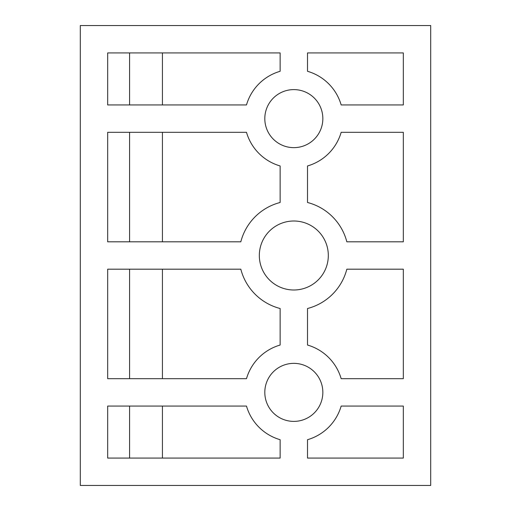 <?xml version="1.0" encoding="UTF-8"?>
<svg xmlns="http://www.w3.org/2000/svg" width="511" height="511" viewBox="0 0 511 511"><rect width="100%" height="100%" fill="white"/><g stroke="black" fill="none" stroke-linecap="round" stroke-linejoin="round"><path stroke-width="0.77" d="M80.297 25.55L80.297 485.45L430.703 485.45L430.703 25.55L80.297 25.55M322.843 392.378A29.018 29.018 0 0 0 279.319 367.243A29.018 29.018 0 0 0 279.319 417.506A29.018 29.018 0 0 0 322.843 392.378M322.843 118.622A29.018 29.018 0 0 0 279.319 93.494A29.018 29.018 0 0 0 279.319 143.757A29.018 29.018 0 0 0 322.843 118.622M328.317 255.5A34.492 34.492 0 0 0 276.579 225.626A34.492 34.492 0 0 0 276.579 285.374A34.492 34.492 0 0 0 328.317 255.5M307.513 458.073L403.326 458.073L403.326 406.06L341.163 406.06A49.273 49.273 0 0 1 307.513 439.709L307.513 458.073M107.674 378.689L246.487 378.689A49.273 49.273 0 0 1 280.137 345.04L280.137 308.51A54.747 54.747 0 0 1 240.815 269.188L107.674 269.188L107.674 378.689M107.674 241.812L240.815 241.812A54.747 54.747 0 0 1 280.137 202.49L280.137 165.96A49.273 49.273 0 0 1 246.487 132.311L107.674 132.311L107.674 241.812M280.137 71.291L280.137 52.927L107.674 52.927L107.674 104.94L246.487 104.94A49.273 49.273 0 0 1 280.137 71.291M107.674 458.073L280.137 458.073L280.137 439.709A49.273 49.273 0 0 1 246.487 406.06L107.674 406.06L107.674 458.073M341.163 104.94L403.326 104.94L403.326 52.927L307.513 52.927L307.513 71.291A49.273 49.273 0 0 1 341.163 104.94M346.835 241.812L403.326 241.812L403.326 132.311L341.163 132.311A49.273 49.273 0 0 1 307.513 165.96L307.513 202.49A54.747 54.747 0 0 1 346.835 241.812M341.163 378.689L403.326 378.689L403.326 269.188L346.835 269.188A54.747 54.747 0 0 1 307.513 308.51L307.513 345.04A49.273 49.273 0 0 1 341.163 378.689M129.577 269.188L129.577 378.689M129.577 132.311L129.577 241.812M129.577 52.927L129.577 104.94M129.577 406.06L129.577 458.073M162.428 269.188L162.428 378.689M162.428 132.311L162.428 241.812M162.428 52.927L162.428 104.94M162.428 406.06L162.428 458.073"/></g></svg>
